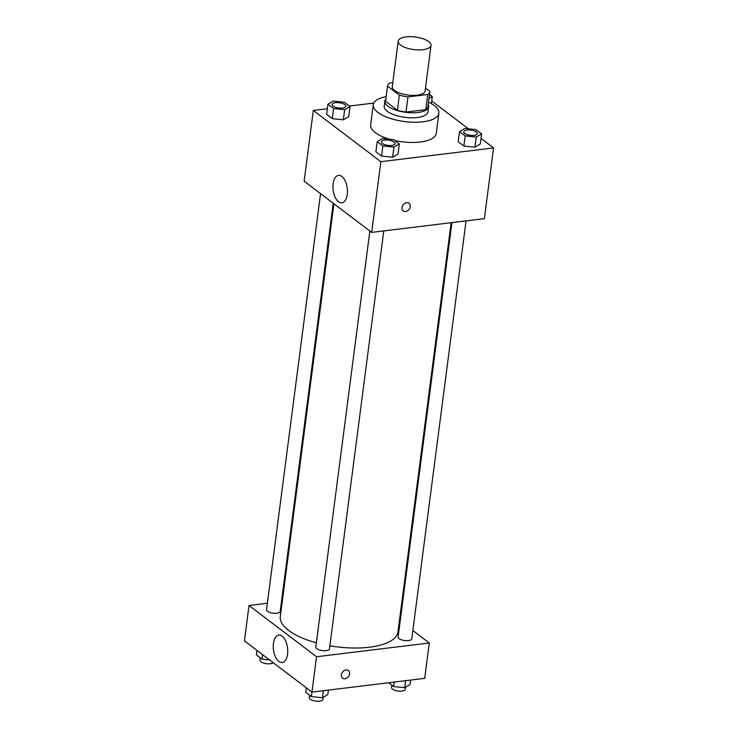 <?xml version="1.0" encoding="UTF-8"?>
<svg xmlns="http://www.w3.org/2000/svg" width="738" height="738" viewBox="0 0 738 738"><rect width="100%" height="100%" fill="white"/><g stroke="black" fill="none" stroke-linecap="round" stroke-linejoin="round"><path stroke-width="1.11" d="M406.158 36.9A16.54 6.338 -172.6 0 1 423.049 38.773A16.54 6.338 -172.6 0 1 431.001 45.433A16.54 6.338 -172.6 0 1 413.778 49.584A16.54 6.338 -172.6 0 1 398.197 41.171A16.54 6.338 -172.6 0 1 406.158 36.9M431.001 45.433L425.097 90.903A16.54 6.338 -172.6 0 1 407.874 95.054A16.54 6.338 -172.6 0 1 392.293 86.641L398.197 41.171M429.848 91.641L427.911 106.558A21.347 8.173 -172.6 0 1 427.902 106.678A21.347 8.173 -172.6 0 1 425.752 109.658L405.983 112.075A21.347 8.173 -172.6 0 1 397.385 110.285L385.54 101.29L387.505 86.143L399.35 95.128A21.347 8.173 -172.6 0 0 407.957 96.918L427.726 94.501A21.347 8.173 -172.6 0 0 429.867 91.521A21.347 8.173 -172.6 0 0 429.876 91.401L425.466 88.053M392.81 82.656L389.664 83.034A21.347 8.173 -172.6 0 0 387.524 86.023A21.347 8.173 -172.6 0 0 387.505 86.143M385.826 99.077A22.057 8.441 7.4 0 0 384.849 101.088A22.057 8.441 7.4 0 0 405.642 112.296A22.057 8.441 7.4 0 0 428.603 106.761A22.057 8.441 7.4 0 0 428.169 104.575M428.603 106.761L427.939 111.816A22.057 8.441 -172.6 0 1 404.978 117.351A22.057 8.441 -172.6 0 1 384.194 106.134L384.849 101.088M397.385 110.285L399.35 95.128M425.752 109.658L427.726 94.501M405.983 112.075L407.957 96.918M428.492 102.13A33.081 12.666 -172.6 0 1 438.879 113.237A33.081 12.666 -172.6 0 1 404.433 121.539A33.081 12.666 -172.6 0 1 373.262 104.713A33.081 12.666 -172.6 0 1 386.14 96.632M438.879 113.237L436.25 133.44A33.081 12.666 -172.6 0 1 394.812 140.534M389.618 139.224A33.081 12.666 -172.6 0 1 370.633 124.925L373.262 104.713M327.321 108.735L313.318 110.442L380.854 161.687L493.565 147.923L481.028 138.403M468.39 128.809L431.73 100.995M373.779 103.062L349.351 106.041M459.488 131.604L458.178 141.705L463.861 146.023L474.921 147.176L480.3 144.021L481.61 133.91L475.927 129.602L464.866 128.449L459.488 131.604L465.171 135.921L476.231 137.074L481.61 133.91M377.201 141.65L375.891 151.76L381.574 156.069L392.634 157.222L398.013 154.067L399.323 143.956L393.64 139.648L382.579 138.495L377.201 141.65L382.884 145.967L393.944 147.12L399.323 143.956M327.903 104.242L326.593 114.353L332.275 118.661L343.336 119.814L348.714 116.659L350.024 106.549L344.342 102.241L333.281 101.088L327.903 104.242L333.585 108.56L344.655 109.713L350.024 106.549M402.044 207.572A4.825 3.708 -52.8 0 1 404.83 203.347A4.825 3.708 -52.8 0 1 409.073 203.227A4.825 3.708 -52.8 0 1 409.11 209.306A4.825 3.708 -52.8 0 1 403.243 210.911A4.825 3.708 -52.8 0 1 402.044 207.572M313.318 110.442L304.13 181.17L371.666 232.405L380.854 161.687M371.666 232.405L484.386 218.642L493.565 147.923M403.234 210.911A4.825 3.708 127.2 0 0 409.101 209.306A4.825 3.708 127.2 0 0 409.073 203.227M341.842 176.437A13.828 7.103 83 0 1 347.441 191.419A13.828 7.103 83 0 1 341.869 202.83A13.828 7.103 83 0 1 333.142 189.97A13.828 7.103 83 0 1 338.521 175.376A13.828 7.103 83 0 1 341.842 176.437M451.13 222.701L397.985 631.885A59.335 22.712 -172.6 0 1 329.886 645.805M316.371 642.826A59.335 22.712 -172.6 0 1 280.311 616.599L333.927 203.771M320.56 193.624L266.519 609.671A6.891 2.638 7.4 0 0 269.84 612.448A6.891 2.638 7.4 0 0 276.87 613.232A6.891 2.638 7.4 0 0 280.191 611.451L333.207 203.227M466.056 220.883L411.776 638.804A6.891 2.638 -172.6 0 1 404.599 640.538A6.891 2.638 -172.6 0 1 398.105 637.032L451.933 222.608M383.769 230.929L329.489 648.859A6.891 2.638 -172.6 0 1 322.312 650.584A6.891 2.638 -172.6 0 1 315.818 647.078L369.858 231.031M399.479 620.372L400.199 620.916M412.856 630.52L429.276 642.982L424.682 678.342L311.962 692.106L316.556 656.746L429.276 642.982M282.276 601.442L281.482 601.535M267.35 603.26L249.02 605.501L316.556 656.746M249.02 605.501L244.435 640.861L311.962 692.106L311.371 696.589L322.432 697.742L327.81 694.587L328.392 690.095M273.438 643.444A13.828 7.103 83 0 1 278.816 635.077A13.828 7.103 83 0 1 287.543 647.946A13.828 7.103 83 0 1 282.165 662.53A13.828 7.103 83 0 1 273.438 643.444M346.039 669.92A4.825 3.708 -52.8 0 1 348.382 670.491A4.825 3.708 -52.8 0 1 348.419 676.58A4.825 3.708 -52.8 0 1 342.552 678.185A4.825 3.708 -52.8 0 1 341.749 673.425A4.825 3.708 -52.8 0 1 346.039 669.92M342.552 678.185A4.825 3.708 127.2 0 0 348.419 676.58A4.825 3.708 127.2 0 0 348.382 670.491M256.972 650.381L256.39 654.874L262.073 659.182L269.61 659.975M262.073 659.182L262.663 654.689M273.217 662.706A6.891 2.638 -172.6 0 1 265.431 663.527A6.891 2.638 -172.6 0 1 259.961 660.187L260.265 657.816M306.27 687.788L305.689 692.281L311.371 696.589M322.432 697.742L323.345 690.713M323.198 697.299L322.93 699.375A6.891 2.638 -172.6 0 1 315.753 701.1A6.891 2.638 -172.6 0 1 309.259 697.595L309.563 695.224M388.649 682.742L393.658 686.543L404.719 687.696L410.097 684.541L410.679 680.049M404.719 687.696L405.632 680.667M393.658 686.543L394.24 682.06M405.485 687.253L405.217 689.32A6.891 2.638 -172.6 0 1 398.04 691.054A6.891 2.638 -172.6 0 1 391.546 687.548L391.85 685.178M345.808 106.244L345.799 106.29A6.891 2.638 -172.6 0 1 345.799 106.29A6.891 2.638 -172.6 0 1 338.622 108.016A6.891 2.638 -172.6 0 1 332.128 104.51A6.891 2.638 -172.6 0 1 332.137 104.492A6.891 2.638 -172.6 0 1 335.458 102.693A6.891 2.638 -172.6 0 1 342.487 103.468A6.891 2.638 -172.6 0 1 345.808 106.244A6.891 2.638 -172.6 0 1 338.631 107.979A6.891 2.638 -172.6 0 1 332.137 104.473L332.128 104.51M326.593 114.353L332.275 118.661L343.336 119.814L344.655 109.713M343.336 119.814L348.714 116.659M332.275 118.661L333.585 108.56M395.107 143.652A6.891 2.638 -172.6 0 1 387.93 145.386A6.891 2.638 -172.6 0 1 381.435 141.881A6.891 2.638 -172.6 0 1 384.747 140.1A6.891 2.638 -172.6 0 1 391.786 140.875A6.891 2.638 -172.6 0 1 395.107 143.652L395.098 143.698A6.891 2.638 -172.6 0 1 395.098 143.698A6.891 2.638 -172.6 0 1 387.92 145.423A6.891 2.638 -172.6 0 1 381.426 141.917A6.891 2.638 -172.6 0 1 381.426 141.899M375.891 151.76L381.574 156.069L392.634 157.222L393.944 147.12M392.634 157.222L398.013 154.067M381.574 156.069L382.884 145.967M428.962 98.477L432.311 96.503L429.498 94.372M431.389 103.643L432.311 96.503M477.385 133.643L477.385 133.606A6.891 2.638 -172.6 0 1 477.385 133.643A6.891 2.638 -172.6 0 1 470.207 135.377A6.891 2.638 -172.6 0 1 463.713 131.871A6.891 2.638 -172.6 0 1 463.713 131.853L463.722 131.834A6.891 2.638 -172.6 0 1 467.034 130.054A6.891 2.638 -172.6 0 1 474.073 130.829A6.891 2.638 -172.6 0 1 477.385 133.606A6.891 2.638 -172.6 0 1 470.217 135.34A6.891 2.638 -172.6 0 1 463.722 131.834M458.178 141.705L463.861 146.023L474.921 147.176L476.231 137.074M474.921 147.176L480.3 144.021M463.861 146.023L465.171 135.921M427.902 106.678L429.867 91.521M385.55 101.171L387.524 86.023"/></g></svg>
